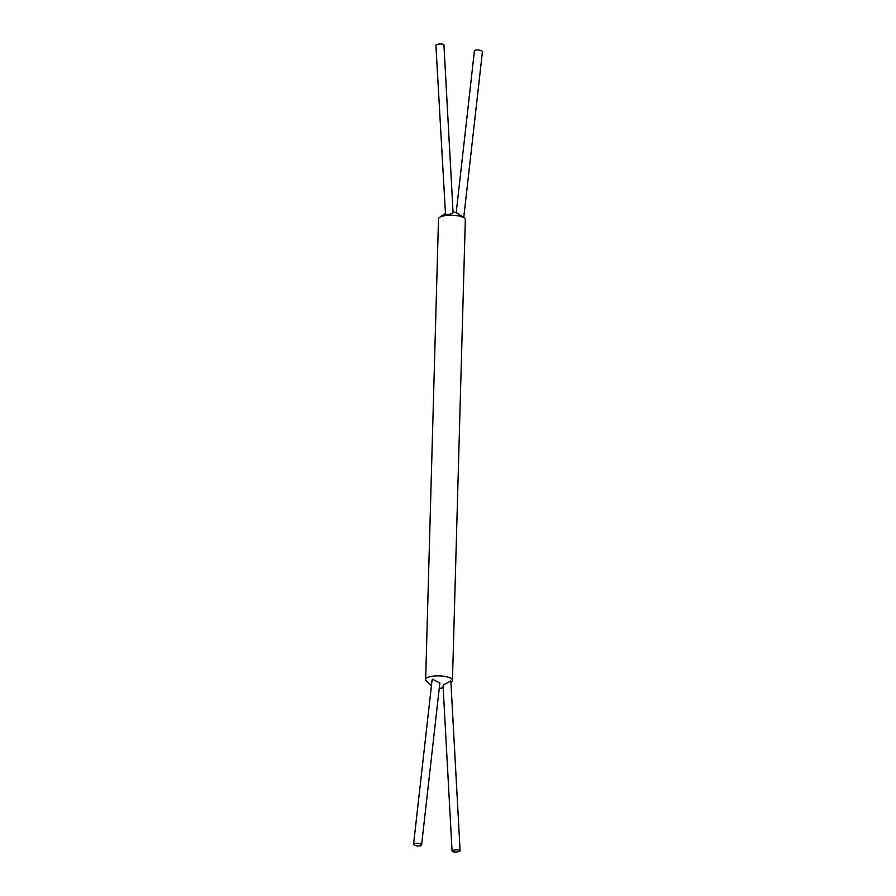 <?xml version="1.0" encoding="UTF-8"?>
<svg xmlns="http://www.w3.org/2000/svg" width="896" height="896" viewBox="0 0 896 896"><rect width="100%" height="100%" fill="white"/><g stroke="black" fill="none" stroke-linecap="round" stroke-linejoin="round"><path stroke-width="1.34" d="M463.77 217.381L482.429 51.822A4.021 1.333 -173.6 0 0 479.36 50.154A4.021 1.333 -173.6 0 0 474.802 50.445A4.021 1.333 -173.6 0 0 474.421 50.915L456.198 212.688M463.702 217.314L464.878 218.557A13.418 4.021 1.6 0 1 465.326 219.632L452.458 680.243A13.418 4.021 1.6 0 1 452.2 681.005L450.934 682.629M463.456 217.325L456.501 212.8L453.051 211.982M431.402 685.978L425.869 680.266A13.418 4.021 1.6 0 1 425.645 679.493L438.514 218.882A13.418 4.021 1.6 0 1 439.029 217.829A13.418 4.021 1.6 0 1 457.542 215.757A13.418 4.021 1.6 0 1 464.878 218.557M425.645 679.493A13.418 4.021 1.6 0 1 444.674 676.368A13.418 4.021 1.6 0 1 452.458 680.243M460.107 850.718L450.845 680.904L443.408 684.992L443.072 686.146L452.077 851.155A4.021 1.064 176.9 0 0 455.258 852.018A4.021 1.064 176.9 0 0 459.738 851.2A4.021 1.064 176.9 0 0 460.107 850.718A4.021 1.064 176.9 0 0 456.926 849.856A4.021 1.064 176.9 0 0 452.446 850.674A4.021 1.064 176.9 0 0 452.077 851.155M453.085 212.576L443.923 44.845A4.021 1.064 -3.1 0 0 440.742 43.982A4.021 1.064 -3.1 0 0 436.262 44.8A4.021 1.064 -3.1 0 0 435.893 45.282L445.514 214.39C450.397 214.469 452.782 213.73 452.659 212.173M431.995 680.781L432.488 679.202L439.846 682.998L421.579 845.085A4.021 1.333 6.4 0 1 421.198 845.555A4.021 1.333 6.4 0 1 416.64 845.846A4.021 1.333 6.4 0 1 413.571 844.178A4.021 1.333 6.4 0 1 413.941 843.696A4.021 1.333 6.4 0 1 418.51 843.416A4.021 1.333 6.4 0 1 421.579 845.085M443.162 687.803L439.219 688.486M445.077 213.539L439.029 217.829M413.571 844.178L432.018 680.59"/></g></svg>
